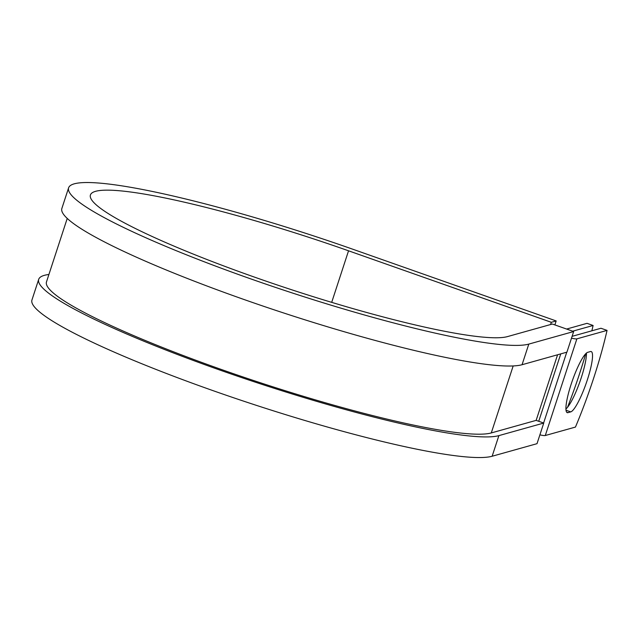 <?xml version="1.0" encoding="UTF-8"?>
<svg xmlns="http://www.w3.org/2000/svg" width="639" height="639" viewBox="0 0 639 639"><rect width="100%" height="100%" fill="white"/><g stroke="black" fill="none" stroke-linecap="round" stroke-linejoin="round"><path stroke-width="0.96" d="M587.361 379.822A31.982 5.799 109.4 0 0 591.219 351.562A31.982 5.799 109.4 0 0 590.444 351.554L587.728 352.321A31.982 5.799 109.4 0 0 571.737 382.465A31.982 5.799 109.4 0 0 567.232 412.642A31.982 5.799 109.4 0 0 568.007 412.642L570.731 411.883A31.982 5.799 109.4 0 0 587.361 379.822M565.914 408.992A31.982 5.799 109.4 0 0 581.274 377.681A31.982 5.799 109.4 0 0 586.45 353.063M591.866 330.802A119.589 21.694 109.4 0 0 593.104 325.483L572.688 331.194M593.104 325.483L587.025 323.334L566.609 329.053M539.899 434.847A13.123 1.629 18.1 0 0 545.283 435.518L575.451 427.076A119.589 21.694 -70.6 0 0 607.05 330.395L600.964 328.254L572.097 336.338M571.498 338.167A13.123 1.629 18.1 0 0 576.881 338.846L607.05 330.395M567.52 407.315A119.589 21.694 109.4 0 0 585.747 353.718M513.173 365.947L491.279 432.938A236.845 29.418 -161.9 0 1 241.846 376.571A236.845 29.418 -161.9 0 1 46.487 281.903L67.231 218.426M491.279 432.938L536.145 420.374L543.749 423.058L537.008 443.682L492.142 456.246A245.049 30.44 -161.9 0 1 234.074 397.929A245.049 30.44 -161.9 0 1 31.95 299.979L38.691 279.355A245.049 30.44 -161.9 0 1 48.907 274.482M331.697 302.359L348.543 250.8A222.084 27.581 -161.9 0 0 90.426 194.967A222.084 27.581 -161.9 0 0 273.612 283.74A222.084 27.581 -161.9 0 0 507.502 336.593L552.368 324.029L573.662 331.537L528.796 344.101A245.049 30.44 -161.9 0 1 270.728 285.785A245.049 30.44 -161.9 0 1 68.605 187.834A245.049 30.44 -161.9 0 1 353.407 249.442L556.17 320.938L554.876 324.916M550.578 324.532L551.313 322.296L556.17 320.938M348.543 250.8L551.313 322.296M528.796 344.101L522.055 364.725A245.049 30.44 -161.9 0 1 263.987 306.408A245.049 30.44 -161.9 0 1 61.863 208.458L68.605 187.834M543.749 423.058L498.883 435.622A245.049 30.44 -161.9 0 1 240.815 377.306A245.049 30.44 -161.9 0 1 38.691 279.355M522.055 364.725L566.921 352.161L573.662 331.537M576.881 338.846L545.283 435.518M557.583 354.781L536.145 420.374M560.754 353.894L538.725 421.285M566.753 352.209L543.613 423.01M566.625 412.155L568.007 412.642M566.01 410.222L570.731 411.883M498.883 435.622L492.142 456.246"/></g></svg>
